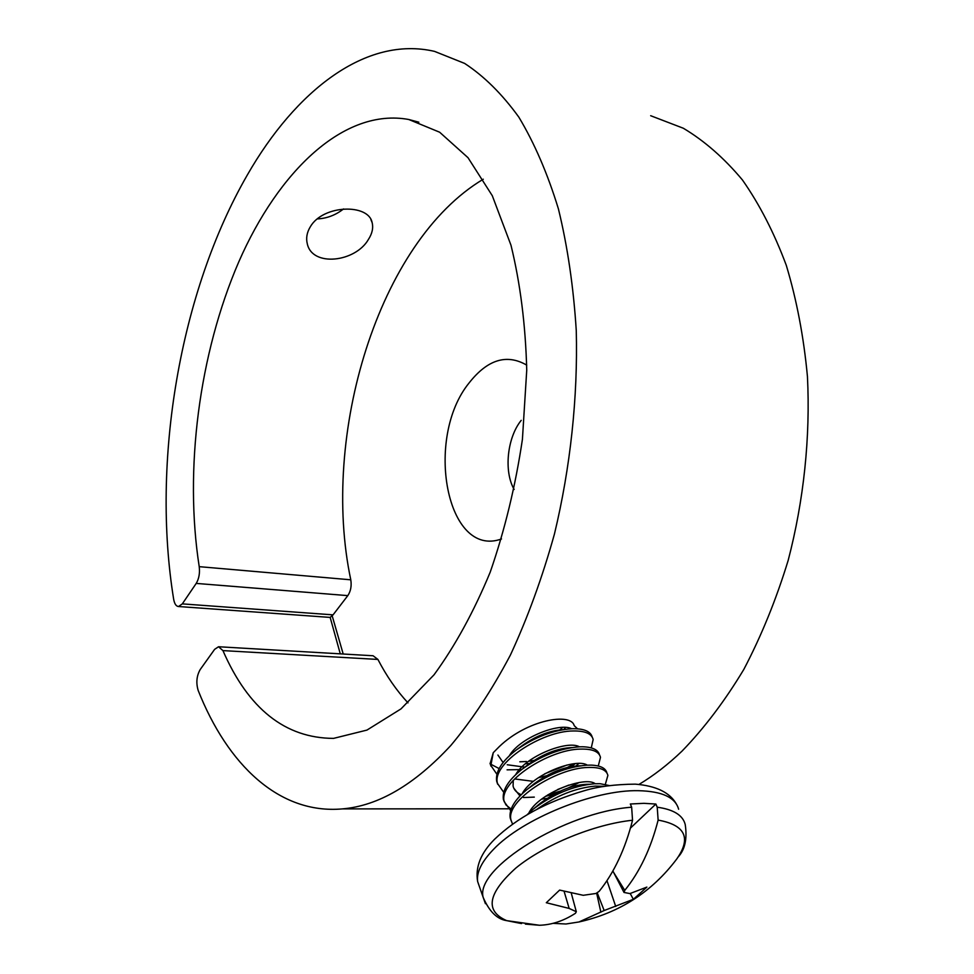 <?xml version="1.0" encoding="UTF-8"?>
<svg xmlns="http://www.w3.org/2000/svg" width="974" height="974" viewBox="0 0 974 974"><rect width="100%" height="100%" fill="white"/><g stroke="black" fill="none" stroke-linecap="round" stroke-linejoin="round"><path stroke-width="1.46" d="M639.005 784.411C653.7 775.633 668.042 764.517 682.056 751.088C704.324 728.089 724.899 700.878 743.807 669.442C761.4 635.888 776.193 599.546 788.173 560.391C803.842 500.38 810.453 437.192 807.446 376.573C803.745 336.919 796.695 299.846 786.298 265.354C774.184 232.859 759.562 204.394 742.431 179.959C724.169 158.105 704.47 140.865 683.322 128.239L650.669 115.711M577.533 728.808L574.197 725.654C571.044 712.286 527.117 719.749 499.285 746.608L493.246 752.707L490.859 765.467L496.91 774.269M450.877 745.414C472.159 720.005 492.004 689.86 510.425 655.015C527.664 617.784 542.348 577.448 554.449 533.995C570.447 467.386 577.947 397.392 576.267 330.612C573.516 287.013 567.574 246.446 558.419 208.911C547.632 173.689 534.422 143.093 518.813 117.099C502.121 94.028 484.054 76.13 464.61 63.407L434.538 51.379C365.895 35.454 295.609 90.752 247.335 174.967C179.642 292.419 151.262 461.871 173.676 599.327C174.529 603.929 176.148 606.315 178.534 606.522L182.308 603.88L196.212 583.414C198.988 578.739 199.987 573.162 199.22 566.661C184.11 469.76 199.073 353.842 238.703 262.043C278.406 171.059 344.163 107.578 408.776 119.498L439.651 132.22L468.007 157.691L492.284 195.701L510.985 245.229C520.311 283.361 525.57 325.012 526.739 370.181L522.417 439.335C515.502 485.868 504.776 530.136 490.214 572.152C473.814 611.757 455.089 645.981 434.027 674.824L400.984 708.902L366.954 730.086L333.522 738.389C285.212 738.146 248.346 708.877 222.936 650.608L218.529 646.748L214.633 649.341L200.169 669.588C196.59 675.932 195.932 682.896 198.185 690.469C227.514 764.541 279.088 814.568 342.422 808.895C378.35 805.875 414.498 784.727 450.877 745.414M519.812 761.802L526.447 761.498M528.553 761.278L533.935 760.438M559.685 729.916L560.586 729.27M528.821 813.059C538.111 793.518 584.863 775.56 595.187 783.717M522.198 793.749C531.889 774.647 576.243 757.577 587.285 765.15M561.608 792.288L545.537 796.33M521.2 794.711C516.61 792.678 513.895 789.804 513.079 786.055L513.274 780.296M515.672 774.683C525.741 756.031 567.793 739.838 579.445 746.827C560.05 748.288 540.838 755.824 521.821 769.436C508.209 780.259 502.06 790.255 503.388 799.447L505.956 804.901L511.131 809.114M575.244 763.653L571.068 766.648M509.28 755.836C519.666 737.671 559.49 722.318 571.665 728.735M536.041 760.219L528.468 761.339M562.753 727.42L559.758 729.916M537.222 809.077C556.531 795.539 575.914 787.881 595.345 786.103L604.026 786.31M512.531 824.077L511.058 820.242C504.995 800.908 556.154 768.036 587.821 767.475C599.801 767.049 606.485 769.704 607.886 775.414L605.329 784.362M510.656 810.599L504.24 801.736C498.091 782.183 548.825 749.371 580.394 749.103C592.338 748.787 599.034 751.538 600.483 757.346L598.267 766.002M579.055 782.548L568.548 787.82M559.892 791.241L547.936 794.772M534.312 797.109L523.513 797.536M503.728 792.312L497.507 783.486C491.273 763.713 541.605 730.963 573.065 730.975C584.972 730.756 591.668 733.605 593.166 739.51L591.267 747.886M538.269 777.763L546.195 775.803M567.465 767.427L573.978 763.774M524.779 767.159L507.259 764.76M503.083 762.508L497.921 755.045M317.329 218.919C326.947 218.444 335.677 215.108 343.542 208.935M493.246 752.707L490.166 763.592M490.653 764.14L499.102 768.571M507.077 769.837L521.674 769.557M497.677 784.216L496.667 781.209C495.291 771.505 501.89 761.059 516.427 749.883C535.03 736.977 553.597 729.928 572.152 728.722L573.589 728.686C584.473 728.771 590.67 731.559 592.204 737.074M567.063 765.004L544.77 773.77M491.042 766.234L490.092 763.494M557.7 789.488L568.889 785.068M599.521 754.911C598.158 749.761 592.472 747.046 582.464 746.766L579.469 746.814M606.924 772.991C605.718 768.169 600.52 765.54 591.315 765.114L586.884 765.162C566.612 766.903 546.779 774.927 527.384 789.22C514.662 799.666 508.927 809.236 510.206 817.916L511.216 820.899M609.067 785.519L600.167 783.717L594.396 783.753C573.272 785.799 552.855 794.285 533.119 809.236L527.36 814.495M537.1 806.119L540.278 803.282C557.603 790.511 573.942 784.167 589.307 784.277M531.183 786.335L534.19 783.753C550.371 772.017 565.833 766.027 580.577 765.795M549.86 797.986L541.641 799.13M519.982 795.941L513.919 788.331M525.436 766.769L528.237 764.468C543.309 753.742 557.859 748.117 571.908 747.594M578.824 763.494L576.011 765.954M533.399 781.367L515.429 779.042M519.873 747.423L522.429 745.414C536.345 735.711 549.945 730.463 563.228 729.66M529.491 763.506L525.388 763.786M565.711 727.493L563.593 729.599M569.802 728.114L569.12 728.905M521.528 923.571L506.675 920.637C484.662 910.982 487.706 893.462 515.818 868.077C543.991 844.86 594.444 824.174 632.54 820.242L631.651 807.202L630.324 804L643.899 803.331L655.879 804.037L630.434 828.107M655.879 804.037L657.219 807.202L658.132 820.108C685.367 825.039 691.528 838.054 676.626 859.178C651.813 892.026 619.269 912.955 578.982 921.964L565.955 923.997L553.013 923.352M571.263 893.085L576.316 911.737L575.439 913.283C563.727 920.88 551.747 924.874 539.499 925.263L525.388 924.107M539.499 925.263L506.675 920.637C497.069 919.225 489.24 911.457 483.165 897.371L485.429 903.689M632.54 820.242C625.235 848.987 614.131 872.655 599.229 891.259L596.039 893.462L583.231 895.301L559.624 890.09L546.304 902.728L569.157 908.425L564.104 891.344M624.005 892.452L613.644 872.461L624.772 890.358L624.005 892.452L629.934 893.584L646.882 887.095L633.356 899.306L604.172 910.52L578.982 921.964M612.902 870.939L613.644 872.461M658.132 820.108C650.851 848.524 639.723 871.949 624.772 890.358M630.215 893.511L633.356 899.306M615.726 906.465L606.972 880.654M604.172 910.52L597.172 892.695M576.316 911.737L569.157 908.425M600.861 912.163L596.636 893.061M219.028 646.773L373.079 655.758L377.912 659.435C386.508 676.029 396.528 690.505 407.984 702.863M483.274 179.216C378.375 241.832 320.251 435.366 350.786 579.81C351.736 585.971 350.737 591.242 347.803 595.625L333.059 614.862L330.162 617.406L340.279 653.846M310.316 226.784C323.064 204.577 368.513 203.456 372.105 222.535C373.468 227.855 372.251 233.492 368.416 239.446C355.51 262.128 312.277 267.387 307.285 243.768C305.885 238.119 306.895 232.457 310.316 226.784M526.727 365.116C506.748 353.574 487.548 359.503 469.115 382.916C424.153 438.069 446.567 558.93 501.525 538.951M514.162 489.447C503.68 471.513 507.162 437.57 521.224 420.354M479.78 887.667L477.625 881.482C476.432 872.302 481.692 861.637 493.404 849.486C522.32 818.744 594.566 789.476 638.603 790.693C662.125 791.29 675.469 797.462 678.622 809.236M631.651 807.202C565.163 812.06 474.825 868.211 483.165 897.371L477.625 881.482C475.178 867.043 480.839 852.968 494.609 839.235C517.072 817.71 547.023 801.529 584.473 790.669C598.255 786.517 615.203 784.338 635.304 784.143C655.94 785.835 669.564 792.349 676.187 803.684M657.219 807.202C673.582 809.467 682.92 815.25 685.233 824.576C687.303 838.651 685.039 849.352 678.44 856.67M350.786 579.81L199.22 566.661M377.912 659.435L222.936 650.608M347.803 595.625L196.212 583.414M333.059 614.862L182.308 603.88M343.201 654.017L332.183 615.848M508.318 808.797L342.422 808.895M490.056 763.287L490.847 765.442M516.427 749.883L522.429 745.414M521.821 769.436L528.237 764.468M527.384 789.22L534.19 783.753M533.119 809.236L540.278 803.282M496.667 781.209L497.495 783.473M503.388 799.435L504.24 801.724M510.206 817.904L511.058 820.23M418.832 122.2L408.776 119.498M330.247 617.419L178.534 606.522M370.899 219.588L372.105 222.535"/></g></svg>
